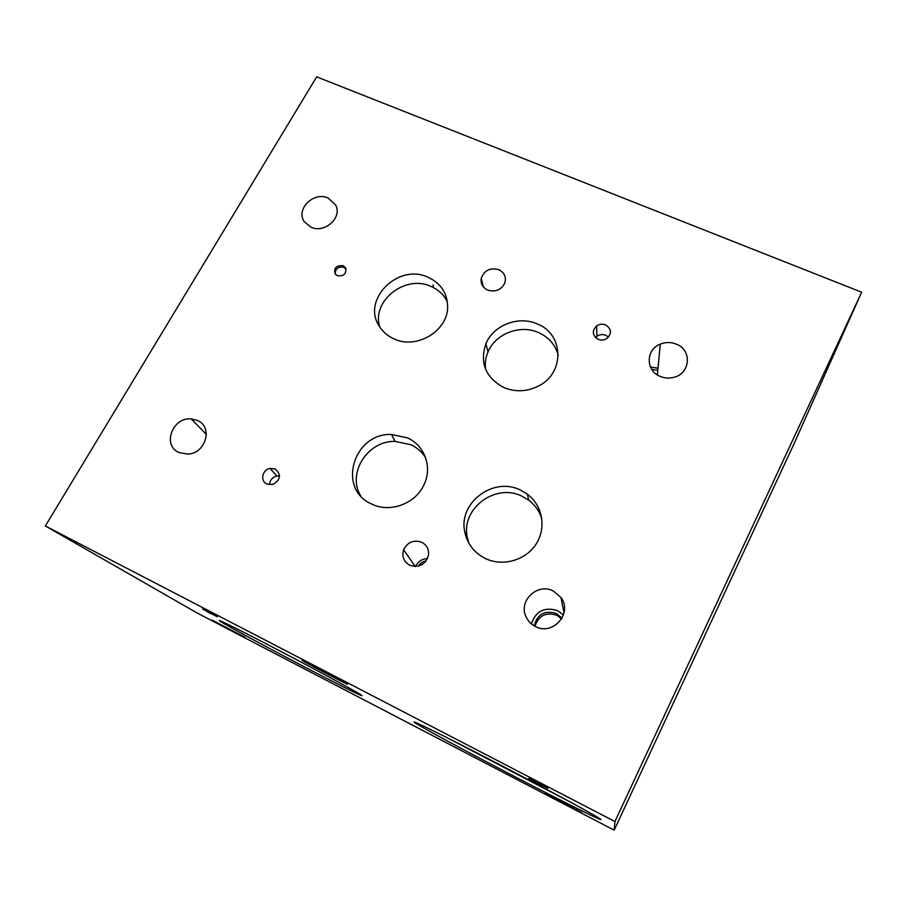<?xml version="1.0" encoding="UTF-8"?>
<svg xmlns="http://www.w3.org/2000/svg" width="907" height="907" viewBox="0 0 907 907"><rect width="100%" height="100%" fill="white"/><g stroke="black" fill="none" stroke-linecap="round" stroke-linejoin="round"><path stroke-width="1.36" d="M206.218 610.91L215.344 615.774L206.24 610.865M213.655 614.742L202.59 608.971L213.655 614.742M210.231 613.483L205.152 610.298M217.295 616.726L215.356 615.751M45.35 525.981L197.556 613.223L614.175 830.154L614.923 821.549L861.65 292.213L316.668 76.846L45.35 525.981L614.923 821.549M514.416 776.449C470.801 753.774 426.721 730.09 416.71 723.854C403.728 716.02 440.621 733.967 497.353 763.467C542.397 786.845 587.248 810.96 597.543 817.252C614.062 827.173 567.204 803.953 514.416 776.449M309.695 669.593C271.907 649.956 227.487 626.034 220.514 621.476C213.803 617.236 234.924 627.553 269.753 645.659C309.004 666.033 353.639 690.114 360.442 694.513C368.854 699.739 343.776 687.347 309.695 669.593M581.614 812.525L544.892 793.41L581.614 812.525M346.893 683.674C354.32 688.266 309.809 665.148 303.165 660.976L302.972 660.852C294.877 655.908 340.794 679.751 346.803 683.617L346.893 683.674M245.151 637.36L212.306 620.195L245.151 637.36M541.309 785.428L528.792 778.342L547.828 788.217L540.039 784.249L541.309 785.428M540.844 784.997L537.284 782.752M614.175 830.154L793.92 444.033L861.65 292.213M309.446 666.532L273.755 647.745M569.04 801.38L446.289 737.3M548.089 790.133L466.992 747.81M485.279 365.691L484.293 365.453M433.058 284.877L433.501 287.632M657.994 368.242L650.444 366.95M657.802 370.305L651.748 369.353M346.032 269.05L343.844 267.293C338.152 266.363 335.284 268.619 335.227 274.05M343.118 265.728L345.476 267.735C346.667 273.744 343.957 276.408 337.359 275.739L335.182 273.982C333.697 267.882 336.338 265.139 343.118 265.728M558.236 355.317C555.401 344.819 548.826 337.234 538.509 332.552C520.108 324.184 495.381 333.697 488 351.984C485.642 357.539 484.814 363.253 485.54 369.126M537.284 323.924C563.973 333.946 565.084 373.31 538.293 386.133C526.786 391.779 515.244 392.232 503.668 387.459C485.472 377.391 479.565 362.8 485.925 343.685C493.442 325.114 518.577 315.455 537.284 323.924M425.632 457.763C422.027 452.015 417.107 447.673 410.882 444.747L395.135 441.38C367.845 440.507 346.837 473.035 360.567 495.698M407.47 437.877C424.533 445.337 432.48 466.765 424.238 484.179C416.03 503.6 389.999 513.385 371.587 503.975C336.69 489.054 353.481 432.809 391.473 434.464L407.47 437.877M541.876 518.929C539.529 511.333 535.175 505.108 528.804 500.267L522.092 496.254C495.619 482.649 460.801 508.51 467.275 537.261L468.93 543.282M520.527 490.12L527.352 494.179C542.567 505.392 546.66 527.874 536.082 544.087C525.675 560.401 502.637 566.92 485.313 558.485C474.1 552.737 467.252 543.849 464.747 531.797C458.182 502.591 493.612 476.311 520.527 490.12M447.344 301.793C443.897 294.854 438.478 289.741 431.097 286.487C405.52 274.163 371.405 300.75 379.693 326.849M428.149 277.304C440.621 283.188 447.106 292.814 447.627 306.192C448.546 330.533 416.653 350.011 393.899 338.844C387.754 336.066 382.947 331.951 379.489 326.52C361.031 299.979 398.23 262.758 428.149 277.304M608.495 337.155L605.751 335.273C602.645 334.093 599.708 334.422 596.953 336.259L595.525 337.563M605.615 324.899C611.749 329.094 612.055 333.719 606.522 338.753C603.824 340.261 601.046 340.454 598.178 339.331C592.305 335.454 591.795 330.976 596.647 325.908C599.459 324.037 602.441 323.697 605.615 324.899M279.537 475.903L276.862 476.005C272.304 477.275 269.867 480.188 269.56 484.757M275.297 469.055C281.465 474.678 280.648 479.814 272.86 484.451L266.839 483.998C259.878 481.027 262.304 469.565 270.082 468.42L275.297 469.055M498.759 269.685C504.496 272.633 506.491 277.123 504.757 283.154C501.083 290.036 495.392 292.349 487.683 290.093C482.581 287.542 480.438 283.574 481.266 278.177C484.349 270.263 490.177 267.429 498.759 269.685M427.458 558.621C421.959 558.859 418.025 561.467 415.667 566.467M426.018 561.048C422.719 561.546 420.202 563.224 418.456 566.07M421.778 542.284C426.812 545.062 429.056 549.359 428.501 555.152C425.44 564.687 419.159 568.031 409.658 565.197C403.717 561.66 401.71 556.513 403.649 549.778C407.64 542.046 413.683 539.552 421.778 542.284M197.601 420.531C213.338 427.038 205.776 453.557 187.828 454.124L178.86 452.491C161.945 445.212 172.579 416.88 191.252 418.921L197.601 420.531M676.316 344.138C692.381 350 690.442 373.933 673.413 377.437C668.878 378.514 664.491 378.174 660.228 376.405C645.512 370.793 645.682 349.569 660.273 344.138C665.613 342.018 670.965 342.007 676.316 344.138M561.592 618.925L556.762 615.252C545.855 611.84 538.599 615.524 534.983 626.295M563.428 614.991L557.714 610.706C544.619 606.59 535.844 610.989 531.366 623.88M562.023 618.177L556.342 613.461C544.654 610.026 537.284 614.164 534.223 625.875M553.225 590.967L560.934 597.509C572.997 613.019 552.896 636.124 535.481 626.544C531.117 624.356 527.953 621.046 525.981 616.635C518.214 600.729 537.59 582.566 553.225 590.967M328.096 198.021L335.669 205.039C342.642 217.521 324.581 233.813 310.988 227.192L304.446 221.875C295.228 209.574 313.641 191.094 328.096 198.021M416.71 723.854L417.084 723.117M484.043 364.501L485.279 364.489M345.952 268.767L345.476 267.735M488 351.984L485.925 343.685M395.135 441.38L391.473 434.464M467.275 537.261L464.747 531.797M528.804 500.267L527.352 494.179M596.953 336.259L596.647 325.908M276.862 476.005L270.082 468.42M483.227 286.737L481.266 278.177M415.225 566.467L403.649 549.778M206.399 434.453L191.252 418.921M657.371 374.897L660.273 344.138M564.029 612.781L560.934 597.509M336.18 206.229L335.669 205.039"/></g></svg>
